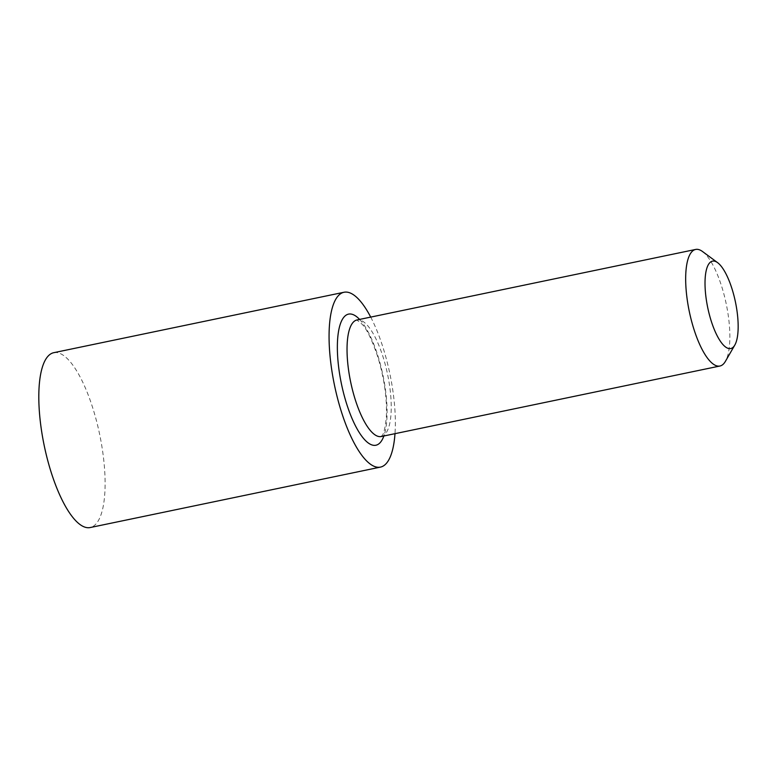 <?xml version="1.0" encoding="UTF-8"?>
<svg xmlns="http://www.w3.org/2000/svg" width="777" height="777" viewBox="0 0 777 777"><rect width="100%" height="100%" fill="white"/><g stroke="black" fill="none" stroke-linecap="round" stroke-linejoin="round"><path stroke-width="0.58" stroke-dasharray="3.88 2.91" d="M702.495 251.505A59.538 18.852 -101.8 0 1 726.223 303.894A59.538 18.852 -101.8 0 1 725.368 361.402M53.759 352.69A89.306 28.273 -101.8 0 1 97.426 424.592A89.306 28.273 -101.8 0 1 95.872 524.067A89.306 28.273 -101.8 0 1 90.161 527.554M370.716 317.103A89.306 28.273 -101.8 0 1 394.988 433.673M381.264 436.528A59.538 18.852 78.2 0 0 385.071 434.207A59.538 18.852 78.2 0 0 386.111 367.89A59.538 18.852 78.2 0 0 356.993 319.959M359.596 319.415A66.977 21.202 -101.8 0 1 382.983 375.359A66.977 21.202 -101.8 0 1 383.867 435.994M381.138 436.577L381.575 436.188C383.576 434.916 385.169 428.515 386.363 416.987C387.16 398.659 384.333 378.7 377.884 357.138C372.105 340.122 366.87 329.176 362.179 324.3L356.866 319.969"/><path stroke-width="1.17" d="M733.546 346.833A44.648 14.141 78.2 0 0 734.789 345.105A44.648 14.141 78.2 0 0 735.431 301.981A44.648 14.141 78.2 0 0 717.637 262.684A44.648 14.141 78.2 0 0 709.634 262.888A44.648 14.141 78.2 0 0 710.129 317.404A44.648 14.141 78.2 0 0 733.546 346.833M734.789 345.105L725.368 361.402A59.538 18.852 -101.8 0 1 723.717 363.704A59.538 18.852 -101.8 0 1 719.91 366.025A59.538 18.852 -101.8 0 1 690.792 318.084A59.538 18.852 -101.8 0 1 691.831 251.767A59.538 18.852 -101.8 0 1 695.638 249.446A59.538 18.852 -101.8 0 1 702.495 251.505L717.637 262.684M394.988 433.673A89.306 28.273 -101.8 0 1 386.14 463.636A89.306 28.273 -101.8 0 1 380.429 467.113L90.161 527.554A89.306 28.273 -101.8 0 1 46.494 455.652A89.306 28.273 -101.8 0 1 48.048 356.177A89.306 28.273 -101.8 0 1 53.759 352.69L344.017 292.259A89.306 28.273 -101.8 0 1 370.716 317.103M380.429 467.113A89.306 28.273 -101.8 0 1 336.752 395.211A89.306 28.273 -101.8 0 1 338.306 295.736A89.306 28.273 -101.8 0 1 344.017 292.259M695.638 249.446L356.993 319.959A59.538 18.852 78.2 0 0 353.195 322.28A59.538 18.852 78.2 0 0 352.156 388.597A59.538 18.852 78.2 0 0 381.264 436.528L381.575 436.188M383.867 435.994A66.977 21.202 -101.8 0 1 380.157 442.647A66.977 21.202 -101.8 0 1 345.027 398.504A66.977 21.202 -101.8 0 1 344.289 316.725A66.977 21.202 -101.8 0 1 359.596 319.415M719.91 366.025L381.264 436.528"/></g></svg>
